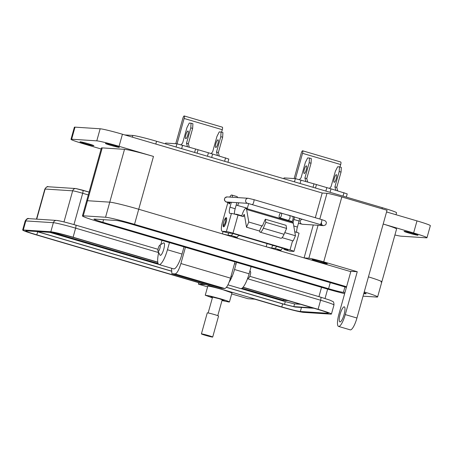 <?xml version="1.0" encoding="UTF-8"?>
<svg xmlns="http://www.w3.org/2000/svg" width="453" height="453" viewBox="0 0 453 453"><rect width="100%" height="100%" fill="white"/><g stroke="black" fill="none" stroke-linecap="round" stroke-linejoin="round"><path stroke-width="0.68" d="M215.821 147.491A3.986 0.991 -73.6 0 0 217.87 143.833A3.986 0.991 -73.6 0 0 218.018 139.835A3.986 0.991 -73.6 0 0 217.961 139.824A3.986 0.991 -73.6 0 0 215.911 143.488A3.986 0.991 -73.6 0 0 215.764 147.485A3.986 0.991 -73.6 0 0 215.821 147.491M185.821 138.663A3.986 0.991 -73.6 0 0 187.87 135.005A3.986 0.991 -73.6 0 0 188.012 131.008A3.986 0.991 -73.6 0 0 187.961 131.002A3.986 0.991 -73.6 0 0 185.911 134.66A3.986 0.991 -73.6 0 0 185.764 138.658A3.986 0.991 -73.6 0 0 185.821 138.663M194.614 152.463L195.583 148.997L212.621 154.009L211.653 157.474M227.921 162.259L228.816 159.054L212.621 154.009M195.583 148.997L176.959 143.799L165.639 143.063L165.413 143.873M176.064 147.004L176.959 143.799M181.653 148.646L182.616 145.186M197.095 153.193L198.006 149.92M208.374 152.972L207.463 156.245M224.614 161.291L225.583 157.825M175.753 143.72L182.825 118.392A2.593 0.646 -73.6 0 1 184.212 115.951L222.361 127.174A2.593 0.646 106.4 0 1 222.287 129.705L184.139 118.476L177.061 143.822M221.596 132.185L222.287 129.705M184.139 118.476A2.593 0.646 -73.6 0 0 184.212 115.951M187.565 135.951A3.986 0.991 106.4 0 1 188.063 134.258M192.644 128.409L192.916 123.743L191.064 123.199L190.792 127.865L192.644 128.409L188.363 143.743L189.269 147.14M181.058 144.801L182.667 142.95L186.947 127.616L189.246 123.08L191.064 123.199M190.792 127.865L186.511 143.199L188.363 143.743M186.511 143.199L187.417 146.596M217.57 144.779A3.986 0.991 106.4 0 1 218.063 143.086M222.644 137.236L222.916 132.57L221.064 132.027L220.792 136.693L222.644 137.236L218.363 152.57L219.275 155.968M211.064 153.629L212.667 151.778L216.947 136.444L219.246 131.908L221.064 132.027M220.792 136.693L216.511 152.027L218.363 152.57M216.511 152.027L217.423 155.424M334.223 182.333A3.986 0.991 -73.6 0 0 336.273 178.669A3.986 0.991 -73.6 0 0 336.42 174.677A3.986 0.991 -73.6 0 0 336.364 174.665A3.986 0.991 -73.6 0 0 334.314 178.323A3.986 0.991 -73.6 0 0 334.167 182.321A3.986 0.991 -73.6 0 0 334.223 182.333M304.223 173.505A3.986 0.991 -73.6 0 0 306.273 169.841A3.986 0.991 -73.6 0 0 306.421 165.849A3.986 0.991 -73.6 0 0 306.364 165.838A3.986 0.991 -73.6 0 0 304.314 169.496A3.986 0.991 -73.6 0 0 304.167 173.493A3.986 0.991 -73.6 0 0 304.223 173.505M313.017 187.299L313.986 183.839L331.024 188.85L330.056 192.315M346.324 197.1L347.219 193.895L331.024 188.85M313.986 183.839L295.362 178.635L284.042 177.904L283.816 178.709M294.467 181.84L295.362 178.635M300.056 183.488L301.024 180.022M315.498 188.029L316.409 184.756M326.777 187.808L325.866 191.081M343.017 196.126L343.986 192.667M294.156 178.556L301.228 153.233A2.593 0.646 -73.6 0 1 302.615 150.787L340.764 162.015A2.593 0.646 106.4 0 1 340.69 164.541L302.542 153.318L295.464 178.663M339.999 167.021L340.69 164.541M302.542 153.318A2.593 0.646 -73.6 0 0 302.615 150.787M305.968 170.787A3.986 0.991 106.4 0 1 306.466 169.099M311.047 163.25L311.319 158.584L309.467 158.04L309.195 162.706L311.047 163.25L306.766 178.584L307.678 181.981M299.467 179.643L301.069 177.786L305.35 162.457L307.649 157.921L309.467 158.04M309.195 162.706L304.914 178.035L306.766 178.584M304.914 178.035L305.82 181.432M335.973 179.614A3.986 0.991 106.4 0 1 336.471 177.927M341.047 172.078L341.319 167.412L339.467 166.868L339.195 171.528L341.047 172.078L336.766 187.412L337.678 190.809M329.467 188.471L331.075 186.613L335.356 171.285L337.649 166.749L339.467 166.868M339.195 171.528L334.914 186.863L336.766 187.412M334.914 186.863L335.826 190.26M363.051 296.166L376.783 297.055A24.479 1.325 -164.4 0 0 377.609 296.942A24.479 1.325 -164.4 0 0 364.223 291.959M346.573 286.743L134.513 224.343A24.479 1.325 -164.4 0 0 105.555 217.247L83.267 215.804A24.479 1.325 -164.4 0 0 82.44 215.917A24.479 1.325 -164.4 0 0 99.807 222.095L325.543 288.516A24.479 1.325 -164.4 0 0 344.642 293.657M344.982 292.451L343.414 292.349A12.554 0.679 15.6 0 1 328.567 288.708L102.837 222.293A12.554 0.679 15.6 0 1 93.93 219.122A12.554 0.679 15.6 0 1 94.354 219.065L116.636 220.509A12.554 0.679 15.6 0 1 131.489 224.15L346.398 287.383M364.008 292.734A12.554 0.679 15.6 0 1 366.126 293.737A12.554 0.679 15.6 0 1 365.701 293.793L363.748 293.669M380.996 281.964A24.479 1.325 -164.4 0 0 381.828 281.851A24.479 1.325 -164.4 0 0 368.442 276.868A24.479 1.325 -164.4 0 1 381.828 281.851L377.609 296.942M350.786 271.647L138.726 209.252A24.479 1.325 -164.4 0 0 109.768 202.157L87.486 200.713A24.479 1.325 -164.4 0 0 86.653 200.826A24.479 1.325 15.6 0 1 87.486 200.713L102.231 147.893L124.518 149.337A24.479 1.325 15.6 0 1 153.476 156.432L119.06 146.308A18.828 1.019 -164.4 0 0 96.783 140.849L71.636 139.218L75.005 127.146A18.828 1.019 -164.4 0 0 74.366 127.231L70.996 139.303A18.828 1.019 15.6 0 1 71.636 139.218M241.721 216.155L241.811 215.821A7.843 1.948 106.4 0 1 246.013 208.425A7.843 1.948 106.4 0 1 246.619 209.484L248.782 222.032L246.528 227.202L244.365 214.654A1.569 0.391 -73.6 0 0 244.246 214.445A1.569 0.391 -73.6 0 0 244.224 214.439A1.569 0.391 -73.6 0 0 243.403 215.922L243.216 216.596L238.029 215.067A5.578 0.3 -164.4 0 0 231.432 213.448L229.892 213.352A6.274 1.557 -73.6 0 1 229.801 213.335A6.274 1.557 -73.6 0 1 229.982 207.214L231.358 202.293M292.893 217.123A2.667 0.663 106.4 0 1 292.961 219.122A2.667 0.663 106.4 0 1 291.862 221.913M223.924 221.37A4.785 1.189 106.4 0 1 226.177 217.644A4.785 1.189 106.4 0 1 226.245 217.655A4.785 1.189 106.4 0 1 226.07 222.451A4.785 1.189 106.4 0 1 223.612 226.845A4.785 1.189 106.4 0 1 223.544 226.834A4.785 1.189 106.4 0 1 223.601 222.451M230.328 202.225A2.667 0.663 106.4 0 1 229.195 203.935A2.667 0.663 106.4 0 1 229.161 203.929A2.667 0.663 106.4 0 1 228.935 202.933M284.778 232.621L295.452 235.764L293.289 223.216A7.843 1.948 -73.6 0 0 292.683 222.157L246.013 208.425M248.782 222.032L262.242 225.99M282.077 237.666L293.199 240.934L295.452 235.764M265.328 219.224L262.774 225.084A2.31 0.572 106.4 0 1 261.925 226.155A2.31 0.572 106.4 0 1 261.749 225.843L259.49 231.019A8.584 2.135 -73.6 0 0 260.152 232.174A8.584 2.135 -73.6 0 0 263.312 228.187L265.86 222.332L265.328 219.224L286.07 225.328L286.602 228.437L284.054 234.292L263.312 228.187M246.528 227.202L259.49 231.019M288.029 249.784L232.865 233.505L227.474 232.819A9.411 2.339 -73.6 0 1 227.344 232.797L222.157 231.268A9.411 2.339 -73.6 0 0 222.287 231.29L227.474 232.819M288.017 249.829L284.512 249.597A9.411 2.339 106.4 0 1 284.382 249.575L289.569 251.104A9.411 2.339 -73.6 0 0 289.699 251.126L293.787 251.392A5.578 0.3 -164.4 0 0 293.974 251.364L299.031 233.261A5.578 0.3 -164.4 0 0 295.073 231.851L294.761 231.76M260.152 232.174L280.894 238.278A8.584 2.135 -73.6 0 0 284.054 234.292M293.974 251.364A5.578 0.3 -164.4 0 0 290.016 249.954L232.978 233.176A5.578 0.3 -164.4 0 0 226.375 231.557L222.287 231.29M296.738 232.361A6.274 1.557 106.4 0 1 297.395 227.049L299.076 221.013A6.274 1.557 -73.6 0 0 299.648 218.408M265.86 222.332L286.602 228.437M234.524 214.105A6.274 1.557 106.4 0 1 235.169 208.737L236.851 202.701A6.274 1.557 -73.6 0 0 236.868 202.65M227.865 202.604L222.429 222.083A9.411 2.339 -73.6 0 0 222.157 231.268M232.378 197.259A6.274 1.557 -73.6 0 0 231.845 195.056A6.274 1.557 -73.6 0 0 231.76 195.039L231.602 195.028A6.274 1.557 -73.6 0 0 229.79 197.089M237.542 197.593A6.274 1.557 -73.6 0 0 237.032 196.579A6.274 1.557 -73.6 0 0 236.947 196.562M284.382 249.575A9.411 2.339 106.4 0 1 283.686 248.459M291.16 221.71A2.667 0.663 106.4 0 1 291.16 221.24M293.057 222.485L293.895 219.484A6.274 1.557 -73.6 0 0 294.461 216.879M290.09 220.922L289.965 221.358M223.652 225.198A3.188 0.793 106.4 0 1 223.448 225.033A3.188 0.793 106.4 0 1 223.754 221.908A3.188 0.793 106.4 0 1 225.186 219.116A3.188 0.793 106.4 0 1 225.368 219.065A3.188 0.793 106.4 0 1 225.322 222.185A3.188 0.793 106.4 0 1 223.652 225.198M272.468 245.158A8.749 2.174 -73.6 0 0 272.848 245.475L273.499 245.668A8.749 2.174 -73.6 0 0 273.991 245.605M272.848 245.475A8.749 2.174 -73.6 0 0 273.34 245.413M238.691 235.418A8.749 2.174 -73.6 0 0 238.759 235.441L239.411 235.634A8.749 2.174 -73.6 0 0 239.903 235.577M238.759 235.441A8.749 2.174 -73.6 0 0 239.252 235.384M236.194 205.067L237.61 205.486L238.816 202.774M237.61 205.486L247.321 208.238L248.731 203.533M287.678 214.886L289.92 215.571L290.039 218.108L288.453 220.447L292.111 221.523M281.336 213.018A2.542 1.048 107 0 1 281.421 215.475A2.542 1.048 107 0 1 279.631 217.746A2.542 1.048 107 0 1 279.331 215.152A2.542 1.048 107 0 1 280.854 212.876M159.79 245.164L163.488 242.984A6.484 1.608 106.4 0 1 163.856 242.876A6.484 1.608 106.4 0 1 163.946 242.893A6.484 1.608 106.4 0 1 163.76 249.218A6.484 1.608 106.4 0 1 160.373 255.35A6.484 1.608 106.4 0 1 160.283 255.333A6.484 1.608 106.4 0 1 159.949 255.011L158.018 251.172A3.245 0.804 106.4 0 1 158.329 248.001A3.245 0.804 106.4 0 1 159.79 245.164A3.245 0.804 106.4 0 1 159.971 245.107A3.245 0.804 106.4 0 1 159.926 248.278A3.245 0.804 106.4 0 1 158.233 251.347A3.245 0.804 106.4 0 1 158.018 251.172M247.542 278.629L248.799 277.887A3.245 0.804 -73.6 0 0 250.26 275.05A3.245 0.804 -73.6 0 0 250.571 271.874L249.971 270.684M404.336 231.302A7.22 0.391 15.6 0 1 412.02 233.148A7.22 0.391 15.6 0 1 417.994 235.22A7.22 0.391 15.6 0 1 417.751 235.249A7.22 0.391 15.6 0 1 410.067 233.408A7.22 0.391 15.6 0 1 404.093 231.336A7.22 0.391 15.6 0 1 404.336 231.302M80.226 141.783A7.22 0.391 15.6 0 1 87.91 143.629A7.22 0.391 15.6 0 1 93.884 145.702A7.22 0.391 15.6 0 1 93.641 145.73A7.22 0.391 15.6 0 1 85.957 143.89A7.22 0.391 15.6 0 1 79.977 141.817A7.22 0.391 15.6 0 1 80.226 141.783M105.696 143.437A7.22 0.391 15.6 0 1 113.38 145.277A7.22 0.391 15.6 0 1 119.354 147.35A7.22 0.391 15.6 0 1 119.111 147.384A7.22 0.391 15.6 0 1 111.427 145.538A7.22 0.391 15.6 0 1 105.447 143.465A7.22 0.391 15.6 0 1 105.696 143.437M312.44 259.45A7.848 0.425 15.6 0 1 320.792 261.455A7.848 0.425 15.6 0 1 327.287 263.708A7.848 0.425 15.6 0 1 327.021 263.742A7.848 0.425 15.6 0 1 318.674 261.738A7.848 0.425 15.6 0 1 312.174 259.49A7.848 0.425 15.6 0 1 312.44 259.45M344.206 306.834A7.848 1.948 106.4 0 1 344.314 306.851A7.848 1.948 106.4 0 1 344.031 314.716A7.848 1.948 106.4 0 1 339.993 321.924A7.848 1.948 106.4 0 1 339.886 321.902A7.848 1.948 106.4 0 1 340.169 314.037A7.848 1.948 106.4 0 1 344.206 306.834M101.127 148.992L84.36 144.06A18.828 1.019 15.6 0 1 70.996 139.303M426.981 237.729A18.828 1.019 -164.4 0 0 413.617 232.978L416.987 220.9A18.828 1.019 -164.4 0 1 430.35 225.656L426.981 237.729A18.828 1.019 -164.4 0 1 426.341 237.814L401.188 236.189A18.828 1.019 15.6 0 1 394.908 234.988M356.947 318.017A12.554 3.12 106.4 0 1 350.22 329.852L338.555 326.42A12.554 3.12 -73.6 0 1 338.918 314.172L350.882 271.313L357.253 271.726L345.282 314.586L356.947 318.017L387.038 210.26L341.828 196.964A12.554 0.679 -164.4 0 0 326.981 193.323L322.208 193.012L122.429 134.235A18.828 1.019 -164.4 0 0 100.158 128.777L75.005 127.146M416.987 220.9L386.562 211.953M82.44 215.917L101.404 148.006A24.479 1.325 15.6 0 1 102.231 147.893M357.253 271.726L323.714 261.857A12.554 0.679 -164.4 0 0 308.861 258.216L304.088 257.91L280.758 251.041L277.417 249.852L280.362 250.016L274.529 248.295L271.743 248.119L266.171 246.755L237.01 238.17L233.669 236.981L236.613 237.14L230.781 235.424L227.995 235.243L222.429 233.878L138.726 209.252A24.479 1.325 -164.4 0 0 109.768 202.157L87.486 200.713L83.267 215.804M161.959 240.384L160.792 244.569M158.675 252.48A15.691 3.896 -73.6 0 0 159.037 264.563A15.691 3.896 -73.6 0 0 167.446 249.767L169.45 242.587M159.037 264.563L173.618 268.856A15.691 3.896 -73.6 0 0 182.027 254.059L184.031 246.879M229.195 282.015A15.691 3.896 -73.6 0 0 234.524 269.507L236.528 262.321M227.95 284.841L240.696 288.589A15.691 3.896 -73.6 0 0 249.105 273.793L251.109 266.613M413.617 232.978L383.193 224.025A24.479 1.325 15.6 0 1 396.573 229.031L381.828 281.851M322.208 193.012L315.311 217.706M313.283 224.965L304.088 257.91M396.007 214.728L396.556 212.757A20.085 1.087 -164.4 0 0 382.304 207.684L156.574 141.268A20.085 1.087 -164.4 0 0 132.814 135.447L124.79 134.926M230.781 235.424A10.985 2.729 -73.6 0 0 232.967 233.538M237.406 214.886A10.985 2.729 -73.6 0 0 236.834 214.326A10.985 2.729 -73.6 0 0 236.681 214.297L234.801 214.178M238.799 235.254A10.985 2.729 106.4 0 1 236.613 237.14M274.529 248.295A10.985 2.729 -73.6 0 0 276.715 246.409M282.547 248.125A10.985 2.729 106.4 0 1 280.362 250.016M338.555 326.42A12.554 3.12 -73.6 0 0 345.282 314.586M229.014 302.032L229.439 301.975L231.964 292.921L223.057 289.75C215.787 287.655 210.838 286.443 208.21 286.115L207.785 286.171L205.254 295.226L210.084 296.019L220.532 298.81C227.429 300.883 230.254 301.953 229.014 302.032L221.987 300.543M212.372 297.859L205.26 295.226M222.083 300.203L224.15 300.498L219.139 298.72L210.787 296.67L212.468 297.519M231.687 293.935L247.978 298.725L254.745 299.167L280.99 306.891C291.902 310.033 299.325 311.851 303.267 312.349L330.803 314.133C332.666 314.014 328.425 312.4 318.08 309.291L243.074 287.225M57.112 220.537C60.442 220.968 66.631 222.48 75.674 225.084A3.137 0.781 106.4 0 1 75.719 225.096A3.137 0.781 106.4 0 1 75.628 228.153L158.652 252.587M198.799 282.706L198.397 284.139L205.164 284.58L36.014 234.807C25.668 231.698 21.427 230.084 23.29 229.971L50.827 231.755C54.768 232.247 62.191 234.065 73.103 237.213L157.774 262.123M198.397 284.139L207.599 286.845M333.969 304.994C333.969 302.723 333.533 301.539 332.661 301.443L329.869 300.135L320.701 297.174L249.813 276.319L320.656 297.168A3.137 0.781 106.4 0 1 320.701 297.174A3.137 0.781 106.4 0 1 320.611 300.237A18.828 1.019 15.6 0 1 333.969 304.994L331.443 314.048L330.803 314.133M157.803 262.315L72.304 237.157C63.21 234.541 57.027 233.023 53.743 232.61L26.206 230.826C24.655 230.922 28.188 232.27 36.806 234.858L281.789 306.941C290.877 309.563 297.066 311.075 300.35 311.488L327.887 313.272C329.439 313.176 325.905 311.828 317.287 309.24L242.95 287.366M328 312.864L327.887 313.272L328.419 313.204M26.206 230.826L25.674 230.9M75.759 225.113L158.018 249.314L75.719 225.096C65.464 222.18 59.049 220.622 56.472 220.424L28.935 218.64A3.137 3.035 93.7 0 0 25.815 220.917L25.175 221.002L22.65 230.056L23.29 229.971L25.815 220.917L53.358 222.7C54.938 222.621 67.186 225.622 75.628 228.153L73.103 237.213M171.574 268.25L171.874 273.697L175.169 273.923C177.032 273.374 178.946 269.909 180.906 263.538L185.441 247.293M221.358 288.244L224.745 288.51C226.613 287.995 228.527 284.529 230.481 278.125L235.016 261.879M171.2 271.109L36.727 231.511M313.98 308.267L295.271 307.055L284.139 304.325L226.409 287.344M312.525 307.836L293.816 306.624L284.535 304.354L226.472 287.27M171.206 271.007L37.152 231.534M300.469 304.291L294.575 303.912L285.294 301.636L241.075 288.629M158.697 264.388L49.836 232.361M288.074 300.645L283.216 300.333L242.038 288.216M158.108 263.521L52.859 232.553M283.216 300.333L283.499 299.297M201.404 333.895L207.27 312.887A5.866 0.317 15.6 0 1 214.405 314.563A5.866 0.317 15.6 0 1 218.567 316.041L212.7 337.049A5.866 0.317 15.6 0 1 205.566 335.379A5.866 0.317 15.6 0 1 201.404 333.895A5.866 0.317 15.6 0 1 208.539 335.571A5.866 0.317 15.6 0 1 212.7 337.049M105.555 217.247L124.518 149.337M134.513 224.343L153.476 156.432M102.837 222.293L103.567 219.665M328.567 288.708L330.26 282.632M343.414 292.349L344.92 286.947M365.701 293.793L365.792 293.465M244.648 216.291L243.403 215.922M293.289 223.216L246.619 209.484M284.512 249.597L289.699 251.126M295.073 231.851L294.892 232.497M292.581 240.758L290.016 249.954M297.395 227.049L293.765 225.979M238.029 215.067L232.978 233.176M231.432 213.448L226.375 231.557M235.169 208.737L229.982 207.214M293.895 219.484L299.076 221.013M321.449 222.389C321.466 224.139 321.862 225.096 322.644 225.254L247.87 203.363A2.542 2.463 -86.3 0 1 245.702 200.13A2.542 2.463 -86.3 0 1 248.233 198.284L227.146 196.919A2.542 2.463 93.7 0 0 224.614 198.759A2.542 2.463 93.7 0 0 226.817 201.998L247.904 203.363M252.366 204.496A2.542 0.634 -73.6 0 0 253.731 202.095A2.542 0.634 -73.6 0 0 253.805 199.609L248.233 198.284M227.146 196.919L224.971 197.746L224.337 199.96L225.702 201.783L229.127 202.989A2.542 0.634 -73.6 0 0 229.881 202.197M320.175 224.445A2.542 0.634 -73.6 0 0 321.539 222.044A2.542 0.634 -73.6 0 0 321.607 219.563L325.05 220.775L325.917 221.506L326.42 222.717L325.769 224.801L323.595 225.634A2.542 2.463 93.7 0 1 322.236 225.101M302.361 219.207A2.542 2.463 93.7 0 0 302.508 224.269L323.595 225.634M308.861 258.216L318.063 225.277M319.801 219.031L326.981 193.323M323.714 261.857L341.828 196.964M96.783 140.849L100.158 128.777M119.06 146.308L122.429 134.235M281.115 249.745L280.758 251.041M222.429 233.878L223.08 231.54M237.372 236.874L237.01 238.17M266.171 246.755L267.06 243.567M382.304 207.684L381.998 208.782M156.574 141.268L155.798 144.054M132.814 135.447L132.338 137.151M227.995 235.243L228.652 232.893M271.743 248.119L272.542 245.26M167.446 249.767L182.027 254.059M234.524 269.507L249.105 273.793M76.432 188.658L82.74 190.203A3.137 0.781 106.4 0 1 82.786 190.215A3.137 0.781 106.4 0 1 82.695 193.272L88.301 194.926M82.825 190.232L89.099 192.078L75.793 188.544A3.137 3.035 93.7 0 0 72.673 190.821A8.471 0.459 15.6 0 1 82.695 193.272L73.952 224.58M75.793 188.544L48.25 186.761A3.137 3.035 93.7 0 0 45.13 189.037L72.673 190.821L63.986 221.919M36.455 219.127L44.847 189.071A8.471 0.459 15.6 0 1 45.13 189.037L36.727 219.144M321.534 287.338L318.935 296.653M56.472 220.424A3.137 3.035 93.7 0 0 53.358 222.7L50.827 231.755M247.502 278.725L320.611 300.237L318.08 309.291M221.562 288.306L171.981 273.714M301.471 307.457L300.35 311.488M282.638 303.884L281.789 306.941M37.661 231.8L36.806 234.858M180.906 263.538L230.481 278.125M175.169 273.923L224.745 288.51M39.553 232.27L39.717 231.704M284.535 304.354L285.294 301.636M293.816 306.624L294.575 303.912M237.032 196.579L231.845 195.056M223.448 225.033L224.19 226.506M225.186 219.116L226.613 218.278M229.127 202.989L229.886 203.21M299.648 218.42L300.214 218.573M279.631 217.746L288.453 220.447M321.607 219.563L253.805 199.609M298.419 223.363L302.508 224.269M289.92 215.571L294.461 216.902M232.117 276.466L231.036 276.149M236.03 264.099L234.524 263.657M236.834 214.326L241.817 215.792M44.847 189.071C46.489 186.874 47.622 186.098 48.25 186.761M325.033 298.493L327.644 289.127M25.175 221.002C26.551 218.833 27.803 218.046 28.935 218.64M221.455 288.284L171.891 273.703M212.61 296.998L208.154 312.961M222.23 299.682L217.774 315.65"/></g></svg>

